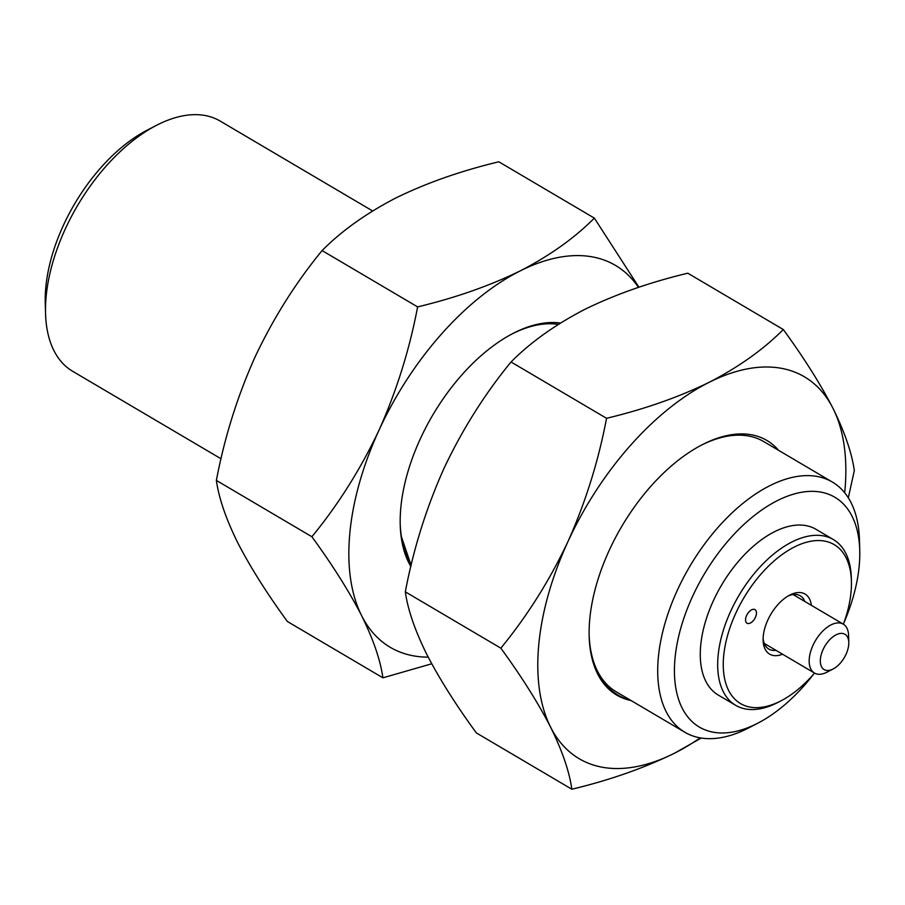 <?xml version="1.0" encoding="UTF-8"?>
<svg xmlns="http://www.w3.org/2000/svg" width="905" height="905" viewBox="0 0 905 905"><rect width="100%" height="100%" fill="white"/><g stroke="black" fill="none" stroke-linecap="round" stroke-linejoin="round"><path stroke-width="1.36" d="M372.611 210.956L220.175 121.078A145.23 79.945 120.5 0 0 206.385 115.772A145.23 79.945 120.5 0 0 156.452 125.354A145.23 79.945 120.5 0 0 45.544 313.458A145.23 79.945 120.5 0 0 72.638 371.276L221.046 458.79M156.452 125.354L147.13 130.173A133.408 73.441 120.5 0 0 45.25 302.96L45.544 313.458M428.201 657.132A221.691 122.039 -59.5 0 1 411.311 655.424A221.691 122.039 -59.5 0 1 361.638 615.683C373.358 639.484 380.439 660.198 382.906 677.822L431.73 663.784M400.191 523.678A145.23 79.945 120.5 0 0 401.424 536.722L411.13 565.365M410.87 566.485A147.786 81.36 -59.5 0 1 400.225 524.821A147.786 81.36 -59.5 0 1 420.282 438.925A147.786 81.36 -59.5 0 1 513.09 333.402A147.786 81.36 -59.5 0 1 560.466 323.051M558.351 324.386A145.23 79.945 120.5 0 0 512.083 333.934M411.311 564.618A145.23 79.945 -59.5 0 1 401.424 536.722M700.176 737.858A221.691 122.039 -59.5 0 1 674.463 753.232A221.691 122.039 -59.5 0 1 600.253 766.829A221.691 122.039 -59.5 0 1 550.579 727.088C562.299 750.89 569.392 771.603 571.847 789.228C609.778 780.133 643.975 768.13 674.463 753.232L701.284 738.039M622.764 697.653A147.786 81.36 120.5 0 0 628.93 699.395A147.786 81.36 120.5 0 0 629.201 699.452M589.144 635.095A145.23 79.945 120.5 0 0 590.377 648.138C595.173 676.725 608.635 694.169 630.774 700.481A147.786 81.36 -59.5 0 1 589.166 636.238A147.786 81.36 -59.5 0 1 702.042 444.819A147.786 81.36 -59.5 0 1 752.847 435.067A147.786 81.36 -59.5 0 1 778.572 450.328M813.765 673.999A133.408 73.441 -59.5 0 1 757.87 723.152L748.548 727.971A145.23 79.945 -59.5 0 1 698.615 737.552A145.23 79.945 -59.5 0 1 684.825 732.247A145.23 79.945 -59.5 0 1 683.264 578.159A145.23 79.945 -59.5 0 1 818.573 476.743A145.23 79.945 -59.5 0 1 832.362 482.048L763.741 441.583A145.23 79.945 120.5 0 0 749.951 436.278A145.23 79.945 120.5 0 0 701.024 445.339M684.825 732.247L616.203 691.782A145.23 79.945 -59.5 0 1 590.377 648.138M757.87 723.152A133.408 73.441 -59.5 0 1 711.997 731.953A133.408 73.441 -59.5 0 1 692.551 596.429A133.408 73.441 -59.5 0 1 822.192 492.377A133.408 73.441 -59.5 0 1 859.75 550.364A133.408 73.441 -59.5 0 1 843.799 623.07M814.557 673.082A92.265 50.793 -59.5 0 1 780.958 700.855L777.848 702.461A96.202 52.954 -59.5 0 1 744.77 708.807A96.202 52.954 -59.5 0 1 735.641 705.3A96.202 52.954 -59.5 0 1 734.611 603.228A96.202 52.954 -59.5 0 1 824.24 536.043A96.202 52.954 -59.5 0 1 833.369 539.561A96.202 52.954 -59.5 0 1 851.322 577.865L851.413 581.361A92.265 50.793 -59.5 0 1 843.381 624.201M735.641 705.3L718.231 695.029A96.202 52.954 -59.5 0 1 717.201 592.956A96.202 52.954 -59.5 0 1 806.83 525.782A96.202 52.954 -59.5 0 1 815.959 529.289L833.369 539.561M780.958 700.855A92.265 50.793 -59.5 0 1 749.238 706.941A92.265 50.793 -59.5 0 1 735.788 613.217A92.265 50.793 -59.5 0 1 825.439 541.258A92.265 50.793 -59.5 0 1 851.413 581.361M754.261 609.348A7.885 4.344 -59.5 0 1 755.008 609.642A7.885 4.344 -59.5 0 1 755.087 618.002A7.885 4.344 -59.5 0 1 747.745 623.511A7.885 4.344 -59.5 0 1 746.998 623.217A7.885 4.344 -59.5 0 1 746.919 614.857A7.885 4.344 -59.5 0 1 754.261 609.348M782.542 654.213A34.876 19.197 -59.5 0 1 772.938 655.412A34.876 19.197 -59.5 0 1 763.119 640.254A34.876 19.197 -59.5 0 1 789.748 595.083A34.876 19.197 -59.5 0 1 801.74 592.775A34.876 19.197 -59.5 0 1 811.366 605.332M788.153 595.976A30.94 17.025 -59.5 0 1 797.282 594.653A30.94 17.025 -59.5 0 1 800.224 595.773A30.94 17.025 -59.5 0 1 804.76 601.429M775.936 650.322A30.94 17.025 -59.5 0 1 771.727 650.209A30.94 17.025 -59.5 0 1 768.798 649.077A30.94 17.025 -59.5 0 1 763.119 638.421M848.788 642.437L848.585 635.446A28.372 15.623 120.5 0 0 843.29 624.156A28.372 15.623 120.5 0 0 840.598 623.115A28.372 15.623 120.5 0 0 814.161 642.935A28.372 15.623 120.5 0 0 814.466 673.037A28.372 15.623 120.5 0 0 817.158 674.078A28.372 15.623 120.5 0 0 826.921 672.2L833.132 668.987A20.498 11.279 -59.5 0 1 826.084 670.333A20.498 11.279 -59.5 0 1 823.098 649.519A20.498 11.279 -59.5 0 1 843.019 633.534A20.498 11.279 -59.5 0 1 848.788 642.437A20.498 11.279 -59.5 0 1 833.132 668.987M396.22 197.788C426.708 182.889 460.905 170.887 498.825 161.791L594.347 218.116C574.652 237.958 549.946 255.549 520.217 270.9C489.729 285.799 455.532 297.79 417.612 306.897L322.09 250.572C341.785 230.73 366.491 213.128 396.22 197.788M382.906 677.822L287.383 621.497C266.704 593.126 250.119 566.813 237.642 542.559C225.922 518.757 218.829 498.044 216.374 480.419C224.485 437.59 237.359 396.481 254.995 357.102C273.378 318.175 295.743 282.665 322.09 250.572M638.953 287.236L594.347 218.116M311.886 536.744C332.576 565.116 349.16 591.429 361.638 615.683A221.691 122.039 -59.5 0 1 378.991 430.214C360.597 469.141 338.232 504.651 311.886 536.744L216.374 480.419M417.612 306.897C409.49 349.726 396.616 390.836 378.991 430.214A221.691 122.039 -59.5 0 1 520.217 270.9A221.691 122.039 -59.5 0 1 638.466 287.394M585.162 309.193C615.649 294.295 649.858 282.303 687.777 273.197L783.289 329.522C763.594 349.364 738.887 366.966 709.158 382.306C678.682 397.205 644.473 409.207 606.554 418.302L511.031 361.977C530.726 342.135 555.444 324.544 585.162 309.193M571.847 789.228L476.335 732.903C455.645 704.543 439.061 678.23 426.583 653.976C414.863 630.174 407.782 609.461 405.316 591.836C413.438 548.996 426.312 507.886 443.936 468.507C462.319 429.581 484.695 394.071 511.031 361.977M848.313 497.818L854.309 470.6C851.854 452.975 844.761 432.262 833.041 408.449C820.564 384.195 803.979 357.894 783.289 329.522M500.838 648.161C521.518 676.521 538.102 702.834 550.579 727.088A221.691 122.039 -59.5 0 1 567.933 541.631C549.55 580.558 527.174 616.067 500.838 648.161L405.316 591.836M606.554 418.302C598.431 461.143 585.558 502.252 567.933 541.631A221.691 122.039 -59.5 0 1 709.158 382.306A221.691 122.039 -59.5 0 1 833.041 408.449A221.691 122.039 -59.5 0 1 844.693 492.761M832.362 482.048A145.23 79.945 -59.5 0 1 859.456 539.866L859.75 550.364M814.466 673.037L764.25 643.421M843.29 624.156L793.074 594.54"/></g></svg>
